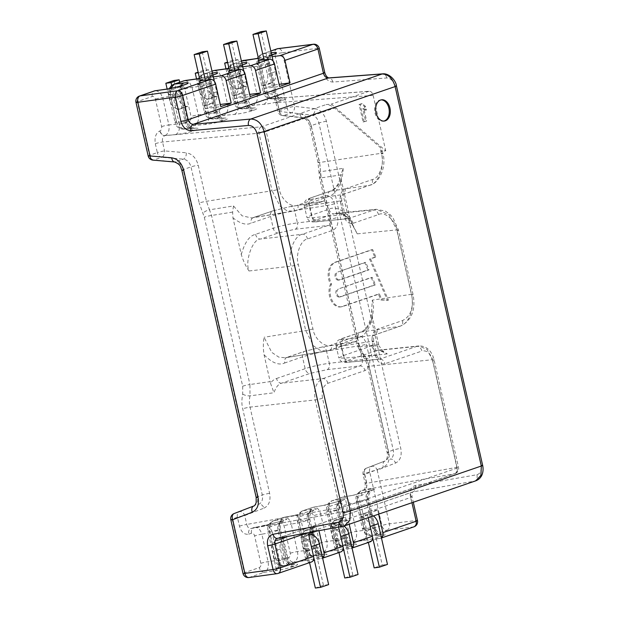 <?xml version="1.0" encoding="UTF-8"?>
<svg xmlns="http://www.w3.org/2000/svg" width="619" height="619" viewBox="0 0 619 619"><rect width="100%" height="100%" fill="white"/><g stroke="black" fill="none" stroke-linecap="round" stroke-linejoin="round"><path stroke-width="0.46" stroke-dasharray="3.1 2.32" d="M381.072 99.891A10.709 7.266 82.5 0 0 380.553 99.93A10.709 7.266 82.5 0 0 379.579 100.162A10.709 7.266 82.5 0 0 374.851 112.217A10.709 7.266 82.5 0 0 383.331 121.169A10.709 7.266 82.5 0 0 383.85 121.076M313.376 44.235A5.354 3.768 -97.1 0 1 317.64 48.344L323.149 72.562C325.006 78.605 328.225 81.762 332.805 82.048L386.782 77.979C390.643 78.164 393.32 80.803 394.829 85.879L481.04 465.326C481.853 470.486 480.483 473.62 476.924 474.734L415.388 485.451C411.093 487.029 409.445 490.79 410.451 496.74L415.86 520.54A5.354 3.768 -97.1 0 1 413.43 526.947L380.128 538.368L377.52 538.708L371.23 511L360.807 514.575L367.098 542.29L368.259 541.888L368.39 542.461M277.18 101.887A5.354 0.534 -12.8 0 0 275.865 102.561A5.354 0.534 -12.8 0 0 277.474 102.584L279.502 111.49A5.354 3.613 96.4 0 0 282.512 115.606A5.354 3.613 96.4 0 0 283.595 115.49A5.354 3.9 -108.9 0 1 279.208 110.793L277.18 101.887C275.2 95.728 272.097 93.059 267.88 93.887L267.679 93.956C266.224 94.227 265.195 93.345 264.576 91.287L258.34 63.842C257.999 61.691 258.51 60.275 259.872 59.586L274.859 54.441L287.054 108.101L279.208 110.793A5.354 0.534 -12.8 0 0 277.885 111.466A5.354 0.534 -12.8 0 0 279.502 111.49L299.96 113.788A5.354 3.613 96.4 0 0 302.97 117.896A5.354 3.613 96.4 0 0 304.053 117.78L311.891 115.088A5.354 3.613 96.4 0 0 315.017 108.673C320.596 109.818 324.402 114.02 326.445 121.285L400.756 448.38C402.041 455.739 400.3 460.629 395.526 463.058L377.211 470.161A5.354 3.807 68.8 0 0 371.764 466.347A5.354 3.9 71.1 0 0 369.698 471.887A5.354 0.534 167.2 0 1 377.211 470.161L389.397 523.829L415.86 520.54A5.354 0.534 167.2 0 1 417.469 520.564M366.433 482.596L364.413 473.697L369.698 471.887L381.892 525.546L366.905 530.692C365.45 530.963 364.413 530.073 363.802 528.022L357.565 500.578C357.225 498.427 357.736 497.011 359.09 496.322L361.852 495.37C365.783 493.459 367.307 489.203 366.433 482.596A5.354 0.534 -12.8 0 0 365.109 483.277A5.354 0.534 -12.8 0 0 366.796 483.292L456.837 467.368A5.354 0.534 167.2 0 1 458.517 467.384A5.354 0.534 167.2 0 1 457.193 468.057L346.98 505.862L322.522 398.21C321.331 390.682 323.118 385.714 327.877 383.308L364.916 370.603C368.963 368.382 370.495 364.127 369.504 357.828L366.394 344.149C364.591 338.129 361.488 335.459 357.086 336.14L331.567 344.891C325.277 348.482 314.259 338.872 312.951 328.89L298.319 264.483C295.232 255.113 300.602 239.886 307.496 238.942L333.014 230.191C337.069 227.97 338.593 223.714 337.603 217.416L334.492 203.728C332.689 197.716 329.587 195.047 325.184 195.728L297.932 205.075C291.634 208.657 280.624 199.055 279.316 189.066L266.24 131.514L334.562 108.077L379.981 147.152L382.109 150.022L380.871 151.647L385.722 150.804L331.42 104.085L326.143 104.572C329.2 104.704 332.001 105.872 334.562 108.077M248.753 534.166L251.515 533.222C252.962 532.944 253.999 533.833 254.61 535.892L260.847 563.336C261.187 565.487 260.676 566.903 259.322 567.592L244.335 572.737L232.14 519.07L237.425 517.26L239.452 526.158C241.278 532.193 244.381 534.862 248.753 534.166A5.354 3.9 71.1 0 1 250.919 528.595L250.919 528.595A5.354 3.9 71.1 0 1 251.345 528.479L344.396 511.549A5.354 3.9 -108.9 0 0 344.822 511.441A5.354 3.9 -108.9 0 0 346.98 505.862A5.354 0.534 -12.8 0 1 339.676 507.557A5.354 3.582 79.7 0 0 344.04 511.642A5.354 3.582 79.7 0 0 344.396 511.549L454.609 473.744A5.354 3.714 80 0 0 456.837 467.368L432.379 359.716A5.354 0.534 167.2 0 1 434.058 359.724A5.354 0.534 167.2 0 1 432.735 360.405L457.193 468.057A5.354 3.9 -108.9 0 1 455.035 473.636A5.354 5.354 0 0 0 458.517 467.384L434.058 359.724C432.82 354.548 428.866 345.595 418.676 345.967L416.866 346.369A5.354 3.9 71.1 0 1 421.879 351.058C426.963 350.091 430.584 353.209 432.735 360.405M155.307 143.693L157.334 152.599L149.488 155.292L137.302 101.632L152.289 96.487C153.736 96.216 154.773 97.106 155.392 99.156L161.629 126.601C161.969 128.752 161.458 130.168 160.097 130.857L159.895 130.926C155.942 132.907 154.41 137.163 155.307 143.693A5.354 0.534 167.2 0 1 162.549 142.014L258.997 133.201A5.354 0.534 -12.8 0 0 266.24 131.514A5.354 3.9 71.1 0 0 261.295 126.818A5.354 3.474 84.8 0 0 258.997 133.201L272.074 190.753L206.437 201.307A5.354 0.534 -12.8 0 0 199.202 202.993L191 166.89C189.693 162.364 187.162 159.787 183.417 159.16L161.721 157.296A5.354 3.35 94.9 0 0 164.569 150.92L162.549 142.014C162.023 138.749 162.789 136.621 164.84 135.631L261.295 126.818L326.143 104.572M171.68 85.43L172.608 89.515L171.633 89.856C170.271 90.544 169.761 91.96 170.101 94.111L176.338 121.556C176.949 123.614 177.986 124.504 179.433 124.226L189.515 120.767C190.869 120.078 191.379 118.662 191.039 116.511L184.802 89.066C184.191 87.016 183.154 86.126 181.7 86.397L180.717 86.737L185.243 106.654L177.135 109.431L172.608 89.515L180.717 86.737L179.696 82.25M283.223 537.926L285.823 537.586A10.709 7.792 -108.9 0 0 284.709 537.841A10.709 7.792 -108.9 0 0 283.363 538.515L287.75 557.843L279.641 560.621L275.122 540.704L283.223 537.926L283.363 538.515A10.709 7.792 -108.9 0 0 280.384 548.999L284.121 565.449L289.328 564.768L287.75 557.843L288.733 557.502A5.354 3.9 -108.9 0 0 293.816 562.191L304.223 560.76A13.386 1.339 -12.8 0 0 322.313 556.551L323.667 556.086A13.386 1.339 -12.8 0 0 322.94 554.338L312.309 555.746C306.838 555.375 307.751 554.632 305.771 553.131L303.65 548.875A5.354 0.534 -12.8 0 0 305.268 548.898L299.031 521.453C298.103 516.091 299.379 512.54 302.853 510.814L312.433 509.143C317.4 508.385 317.617 508.818 313.067 510.451L293.716 515.565A8.929 5.85 -100.4 0 1 294.296 515.41L294.296 515.41A8.929 5.85 -100.4 0 1 301.468 522.235L291.263 524.115L297.499 551.56C298.358 556.938 297.128 560.481 293.816 562.191L282.898 565.836L278.589 564.172L275.85 558.988L269.613 531.543C268.692 526.181 269.969 522.637 273.436 520.904L283.022 519.233C287.99 518.474 288.199 518.915 283.657 520.54L264.305 525.655A8.929 5.85 -100.4 0 1 264.878 525.5L264.878 525.5A8.929 5.85 -100.4 0 1 272.058 532.325L261.852 534.205L268.089 561.65C268.948 567.027 267.718 570.571 264.398 572.281L274.805 570.85A13.386 1.339 -12.8 0 0 292.895 566.64L294.257 566.176A13.386 1.339 -12.8 0 0 293.522 564.427L283.742 565.642A5.354 3.9 -108.9 0 1 278.666 560.961C277.211 561.232 276.175 560.342 275.556 558.292L269.327 530.847C268.986 528.696 269.489 527.28 270.851 526.591L280.925 523.132C282.38 522.854 283.409 523.744 284.028 525.802L290.265 553.247C290.605 555.398 290.094 556.814 288.733 557.502M208.557 69.715L200.455 72.5L202.026 79.425L201.043 79.766C199.682 80.455 199.171 81.87 199.511 84.022L205.748 111.466C206.367 113.525 207.396 114.414 208.851 114.136L218.925 110.677C220.287 109.989 220.797 108.573 220.457 106.422L214.22 78.977C213.601 76.918 212.565 76.029 211.118 76.307L210.135 76.648L214.654 96.564L206.553 99.342L206.413 98.754L202.026 79.425L210.135 76.648L208.557 69.715L203.357 70.396L207.094 86.853A10.709 7.792 -108.9 0 0 214.522 95.968A10.709 7.792 -108.9 0 0 217.261 96.224L209.152 99.001A10.709 7.792 -108.9 0 1 206.413 98.754A10.709 7.792 -108.9 0 1 198.985 89.631L196.556 78.938M312.641 527.837L315.241 527.489A10.709 7.792 -108.9 0 0 314.127 527.752A10.709 7.792 -108.9 0 0 312.773 528.425L317.168 547.753L309.059 550.531L304.533 530.615L312.641 527.837L312.773 528.425A10.709 7.792 -108.9 0 0 309.802 538.909L313.539 555.359L318.739 554.678L317.168 547.753L318.143 547.413A5.354 3.9 -108.9 0 0 323.226 552.102L333.633 550.67A13.386 1.339 -12.8 0 0 351.724 546.461L353.085 545.997A13.386 1.339 -12.8 0 0 352.35 544.248L341.727 545.656L337.417 543.993L334.678 538.809L328.441 511.364C327.521 506.002 328.797 502.45 332.264 500.725L341.85 499.053C346.818 498.295 347.027 498.728 342.485 500.361L323.133 505.475A8.929 5.85 -100.4 0 1 323.706 505.321L323.706 505.321A8.929 5.85 -100.4 0 1 330.886 512.145L320.681 514.025L326.917 541.47C327.776 546.848 326.546 550.392 323.226 552.102L313.16 555.553A5.354 3.9 -108.9 0 1 308.076 550.871C306.622 551.142 305.585 550.252 304.974 548.202L298.737 520.757C298.397 518.606 298.907 517.19 300.261 516.501L310.343 513.043C311.79 512.764 312.827 513.654 313.438 515.712L319.675 543.157C320.015 545.308 319.505 546.724 318.143 547.413M244.072 86.474L246.672 86.134A10.709 7.792 -108.9 0 1 243.94 85.879A10.709 7.792 -108.9 0 1 236.512 76.764L232.767 60.306L237.975 59.625L239.545 66.558L240.528 66.218C241.983 65.939 243.019 66.829 243.631 68.887L249.867 96.332C250.208 98.483 249.697 99.899 248.343 100.588L238.261 104.046C236.814 104.325 235.777 103.435 235.166 101.377L228.929 73.932C228.589 71.781 229.1 70.365 230.461 69.676L239.545 66.558L244.072 86.474L235.963 89.252L229.866 62.411L227.684 62.697M342.052 517.739L344.651 517.399A10.709 7.792 -108.9 0 0 343.537 517.662A10.709 7.792 -108.9 0 0 342.191 518.335L346.578 537.663L338.469 540.441L333.951 520.525L342.052 517.739L342.191 518.335A10.709 7.792 -108.9 0 0 339.212 528.819L342.949 545.269L348.149 544.588L346.578 537.663L347.561 537.323A5.354 3.9 -108.9 0 0 352.644 542.012L363.051 540.58A13.386 1.339 -12.8 0 0 381.142 536.371L382.496 535.899A8.929 6.5 71.1 0 1 374.031 528.092L367.585 499.75L360.297 502.055L366.641 529.965A4.465 0.449 -12.8 0 0 372.669 528.556L374.031 528.092A4.465 0.449 -12.8 0 0 375.129 527.535A4.465 0.449 -12.8 0 0 373.783 527.512L367.446 499.603C369.056 499.169 369.102 499.216 367.585 499.75C369.102 499.216 369.056 499.169 367.446 499.603A8.929 6.306 80.1 0 1 371.261 488.964C376.228 488.205 376.445 488.639 371.895 490.271L352.544 495.386A8.929 5.85 -100.4 0 1 353.124 495.231L353.124 495.231A8.929 5.85 -100.4 0 1 360.297 502.055L350.091 503.936L356.327 531.381C357.186 536.758 355.956 540.302 352.644 542.012L342.57 545.463A5.354 3.9 -108.9 0 1 337.494 540.782C336.04 541.052 335.003 540.163 334.384 538.112L328.147 510.667C327.815 508.516 328.318 507.1 329.679 506.412L339.754 502.953C341.208 502.674 342.237 503.564 342.856 505.622L349.093 533.067C349.433 535.218 348.923 536.634 347.561 537.323M299.96 113.788C305.515 114.933 309.322 119.134 311.388 126.392A5.354 0.534 167.2 0 1 309.771 126.369A5.354 0.534 167.2 0 1 311.094 125.696C309.81 121.162 307.465 118.515 304.053 117.78L283.595 115.49L291.433 112.797A5.354 3.613 96.4 0 0 294.559 106.383A5.354 0.534 167.2 0 0 287.054 108.101A5.354 3.9 -108.9 0 0 291.433 112.797L311.891 115.088C315.319 115.823 317.663 118.461 318.932 123.003L393.251 450.098C394.055 454.694 393.003 457.743 390.078 459.236A5.354 3.807 -111.2 0 1 395.526 463.058M239.452 526.158A5.354 0.534 167.2 0 1 246.757 524.463L244.737 515.565A5.354 3.606 68.9 0 0 239.491 511.72A5.354 3.9 71.1 0 0 237.425 517.26A5.354 0.534 167.2 0 1 244.737 515.565L263.988 508.137A5.354 3.606 68.9 0 0 258.742 504.292C261.907 502.698 263.09 499.603 262.309 495.014L242.725 408.819C241.627 404.694 241.619 399.797 242.71 394.117L242.694 386.202L204.293 217.168L199.202 202.993M326.445 121.285A5.354 0.534 167.2 0 0 318.932 123.003L311.094 125.696L319.296 161.799C320.023 164.577 320.41 168.26 320.456 172.856L320.913 177.158L359.314 346.199L362.641 352.977C365.968 357.14 368.026 361.334 368.823 365.566L388.407 451.762C389.196 456.342 388.098 459.406 385.103 460.946L366.471 468.157A5.354 3.737 68.8 0 0 366.378 468.196L366.378 468.196A5.354 3.737 68.8 0 0 364.769 474.386A5.354 0.534 -12.8 0 1 363.09 474.378A5.354 0.534 -12.8 0 1 364.413 473.697A5.354 3.9 71.1 0 1 366.471 468.157L385.103 460.946A5.354 3.737 -111.2 0 0 385.01 460.977L366.378 468.196A5.354 5.354 0 0 0 363.09 474.378L365.109 483.277C365.349 487.3 364.978 489.474 363.995 489.799L364.011 489.799A5.354 3.9 71.1 0 1 364.436 489.691C366.371 488.739 367.152 486.604 366.796 483.292L364.769 474.386L383.401 467.175A5.354 3.737 -111.2 0 1 385.01 460.977C386.527 461.426 388.183 455.174 387.084 452.435A5.354 0.534 167.2 0 1 388.407 451.762L393.251 450.098A5.354 0.534 167.2 0 1 400.756 448.38M357.565 500.578A5.354 0.534 -12.8 0 0 356.242 501.251A5.354 0.534 -12.8 0 0 357.859 501.274C356.931 495.912 358.208 492.36 361.682 490.635L364.436 489.691L454.609 473.744A5.354 3.9 -108.9 0 0 455.035 473.636L344.822 511.441A5.354 5.354 0 0 1 344.04 511.642L251.345 528.479C249.124 528.835 247.592 527.496 246.757 524.463L339.676 507.557L315.218 399.905C313.547 389.142 316.1 382.047 322.863 378.611L359.902 365.906C362.007 364.792 362.796 362.657 362.262 359.515L359.152 345.828C358.285 342.818 356.714 341.487 354.432 341.835L326.863 351.112L320.402 350.447L313.779 346.067L305.716 330.569L291.085 266.17C287.27 254.417 293.924 235.437 302.482 234.245L328 225.494C330.105 224.38 330.894 222.244 330.36 219.103L327.258 205.415C326.383 202.405 324.813 201.074 322.53 201.423L295.278 210.777L251.701 217.965L242.06 215.807L233.487 205.957L209.477 209.818L206.437 201.307L198.235 165.211C196.146 157.953 192.161 153.814 186.273 152.785A5.354 3.35 -85.1 0 1 183.417 159.16L175.579 161.853A5.354 3.35 -85.1 0 1 174.635 161.985M290.056 206.645A5.354 3.505 -99.1 0 1 290.45 206.545L322.963 201.322L290.056 206.645L273.211 210.785L253.79 217.447A5.354 3.9 -108.9 0 0 253.295 217.563L295.766 210.653A5.354 3.9 -108.9 0 1 295.278 210.777L293.22 211.288L286.759 210.622L280.144 206.251L272.074 190.753A5.354 0.534 -12.8 0 0 279.316 189.066M233.487 205.957L232.628 212.085L232.937 217.795L241.286 254.556C243.267 260.924 245.851 266.402 249.024 270.975C244.637 261.535 252.645 238.539 260.568 239.042L278.256 232.968L295.186 229.247L328 225.494A5.354 3.9 71.1 0 1 333.014 230.191M322.522 398.21A5.354 0.534 -12.8 0 1 315.218 399.905L250.037 407.124C249.171 403.944 249.163 400.176 249.991 395.82L249.937 384.523L270.155 381.606L264.058 354.749C263.114 348.621 263.121 342.787 264.081 337.262L271.741 352.373L278.813 357.14L285.336 357.782L286.937 357.38A5.354 3.9 -108.9 0 0 284.771 362.958C278.945 365.69 272.035 362.958 264.058 354.749M357.086 336.14A5.354 3.9 -108.9 0 1 354.919 341.719L354.432 341.835A5.354 3.9 -108.9 0 0 354.919 341.719L329.401 350.47A5.354 3.9 -108.9 0 1 328.913 350.594L285.336 357.782L329.401 350.47A5.354 3.9 -108.9 0 0 331.567 344.891M327.877 383.308A5.354 3.9 71.1 0 0 322.863 378.611L281.575 383.192A5.354 3.9 71.1 0 1 276.561 378.495C274.596 379.045 272.561 380.569 270.449 383.076L270.155 381.606M372.506 317.547L371.725 309.454L372.305 300.138L411.411 294.311C414.846 308.084 409.306 323.428 399.874 326.252L374.356 335.003C372.406 336.102 371.663 338.229 372.127 341.379L375.238 355.066L344.265 358.153L338.848 357.929L343.236 355.623L371.818 345.82L378.983 345.851L372.506 317.547C369.141 329.641 364.39 336.372 358.246 337.757L340.558 343.824L336.14 346.021L341.487 345.944L372.127 341.379A5.354 0.534 167.2 0 1 373.744 341.402A5.354 0.534 167.2 0 1 372.421 342.075L375.532 355.763C377.335 361.782 380.437 364.452 384.84 363.763L421.879 351.058M334.492 203.728A5.354 0.534 -12.8 0 1 327.258 205.415L294.636 210.661C286.14 212.085 278.109 214.027 270.557 216.48L251.136 223.142C246.377 225.478 240.311 223.691 232.937 217.795M241.286 254.556C244.66 242.455 249.411 235.723 255.554 234.346L273.242 228.279C280.794 225.85 288.856 224.047 297.406 222.871L294.636 210.661A5.354 3.505 -99.1 0 0 290.45 206.545L272.724 210.901A5.354 3.9 -108.9 0 0 270.557 216.48L273.242 228.279A5.354 3.9 71.1 0 0 278.256 232.968M397.073 230.608A5.354 0.534 -12.8 0 0 398.388 229.935A5.354 0.534 -12.8 0 0 396.779 229.912L411.411 294.311A5.354 0.534 167.2 0 1 413.02 294.334A5.354 0.534 167.2 0 1 411.705 295.008L397.073 230.608C395.866 220.704 384.6 210.955 378.457 214.6L352.938 223.351C348.536 224.032 345.433 221.37 343.63 215.35A5.354 0.534 -12.8 0 0 344.953 214.677A5.354 0.534 -12.8 0 0 343.336 214.654L312.363 217.741L306.947 217.517L311.334 215.211L329.029 209.145C334.864 206.413 341.765 209.145 349.743 217.346L341.394 180.593C337.572 190.327 333.13 195.712 328.085 196.749L308.657 203.411L304.238 205.609L309.585 205.531L340.226 200.966C339.761 197.817 340.504 195.689 342.454 194.59L369.713 185.243C378.279 184.214 385.211 164.878 381.242 153.303L380.871 151.647M242.71 394.117A5.354 1.934 13.5 0 0 249.991 395.82L273.985 392.763C275.881 387.185 278.411 383.997 281.575 383.192L310.158 373.381L327.087 369.659L359.902 365.906A5.354 3.9 71.1 0 1 364.916 370.603M340.233 296.88L339.197 297.019A4.109 2.786 -97.5 0 0 339.568 296.927L374.425 284.972L371.191 277.49L338.794 288.825A4.109 2.786 82.5 0 0 336.984 293.445A4.109 2.786 82.5 0 0 340.233 296.88A4.109 2.786 82.5 0 0 340.605 296.795L375.47 284.833L372.228 277.358L338.794 288.825M339.197 297.019A4.109 2.786 -97.5 0 1 335.939 293.584A4.109 2.786 -97.5 0 1 337.757 288.965M339.39 279.989L338.353 280.128A4.109 2.786 -97.5 0 0 338.725 280.043L367.949 270.016L364.715 262.541L337.959 271.934A4.109 2.786 82.5 0 0 336.14 276.561A4.109 2.786 82.5 0 0 339.39 279.989A4.109 2.786 82.5 0 0 339.761 279.904L368.994 269.876L365.752 262.402L337.959 271.934M338.353 280.128A4.109 2.786 -97.5 0 1 335.103 276.693A4.109 2.786 -97.5 0 1 336.914 272.074M372.305 300.138C376.607 309.616 368.7 332.558 360.9 332.055L343.212 338.129C338.91 339.692 339.127 340.164 343.847 339.552L374.356 335.003A5.354 3.9 -108.9 0 0 374.843 334.887A5.354 3.9 -108.9 0 0 377.01 329.308C372.955 331.529 371.423 335.784 372.421 342.075M352.938 223.351A5.354 3.9 -108.9 0 0 347.924 218.662L347.46 218.778C346.369 218.19 345.534 216.82 344.953 214.677L341.843 200.989C341.433 197.562 341.804 195.387 342.957 194.467L342.941 194.467A5.354 3.9 71.1 0 0 345.108 188.896C341.054 191.109 339.522 195.372 340.52 201.662A5.354 0.534 -12.8 0 0 341.843 200.989A5.354 0.534 -12.8 0 0 340.226 200.966L343.336 214.654C344.272 217.656 345.797 218.994 347.924 218.662L317.083 221.734A5.354 3.76 -95.7 0 1 316.502 221.857A5.354 3.76 -95.7 0 1 312.363 217.741L309.585 205.531A5.354 3.776 81.5 0 1 311.945 199.14L342.454 194.59A5.354 3.9 71.1 0 0 342.941 194.467L370.201 185.12A5.354 3.9 71.1 0 1 369.713 185.243L330.732 191.047L311.311 197.716C307.009 199.279 307.225 199.751 311.945 199.14M345.108 188.896L372.359 179.541C379.153 178.752 384.685 163.238 381.536 153.999L379.981 147.152M374.851 257.195L369.528 259.021L387.401 300.308L380.917 299.967L378.371 294.071L341.773 306.629A14.105 9.571 -97.5 0 1 340.496 306.931A14.105 9.571 -97.5 0 1 330.654 299.581A14.105 9.571 -97.5 0 1 330.546 284.167A14.105 9.571 -97.5 0 1 334.709 262.371L371.617 249.712L374.851 257.195L375.895 257.055L370.564 258.881L388.438 300.176L381.962 299.828L379.408 293.94L342.81 306.49A14.105 9.571 -97.5 0 1 341.533 306.792A14.105 9.571 -97.5 0 1 331.691 299.441A14.105 9.571 -97.5 0 1 331.583 284.028A14.105 9.571 -97.5 0 1 335.753 262.239L372.653 249.581L375.895 257.055M369.528 259.021L370.564 258.881M371.617 249.712L372.653 249.581M330.546 284.167L331.583 284.028M378.371 294.071L379.408 293.94M380.917 299.967L381.962 299.828M387.401 300.308L388.438 300.176M374.425 284.972L375.47 284.833M371.191 277.49L372.228 277.358M367.949 270.016L368.994 269.876M364.715 262.541L365.752 262.402M369.102 91.241L331.42 104.085M244.025 60.329L248.18 61.993L250.865 67.2L257.102 94.645C257.875 100.03 256.606 103.574 253.287 105.284L263.702 104.332C270.426 103.559 276.492 102.305 281.893 100.564L283.254 100.1C287.789 98.429 287.51 97.701 282.419 97.918A8.929 6.244 -94.3 0 1 281.351 98.135L281.351 98.135A8.929 6.244 -94.3 0 1 274.666 91.248L264.87 91.983L258.634 64.538C257.79 59.161 259.113 55.609 262.595 53.876L271.238 52.801M214.607 70.419L218.762 72.083L221.455 77.29L227.691 104.735C228.465 110.12 227.188 113.664 223.869 115.382L234.292 114.422C241.008 113.648 247.074 112.395 252.482 110.654L253.836 110.19C258.371 108.518 258.092 107.791 253.009 108.008A8.929 6.244 -94.3 0 1 251.933 108.224L251.933 108.224A8.929 6.244 -94.3 0 1 245.256 101.338L235.452 102.073L229.223 74.628C228.38 69.251 229.695 65.699 233.177 63.966L241.425 61.134M185.197 80.509L189.352 82.172L192.045 87.387L198.273 114.825C199.047 120.21 197.778 123.754 194.459 125.471L204.874 124.52C211.597 123.746 217.664 122.485 223.064 120.744L224.426 120.279C228.96 118.608 228.682 117.881 223.591 118.097A8.929 6.244 -94.3 0 1 222.523 118.314L222.523 118.314A8.929 6.244 -94.3 0 1 215.838 111.428L206.042 112.163L199.805 84.718C198.962 79.34 200.285 75.789 203.767 74.056L212.41 72.98M161.629 126.601A5.354 0.534 167.2 0 1 168.863 124.922C169.637 130.3 168.36 133.851 165.041 135.561L175.463 134.609C182.179 133.836 188.246 132.574 193.654 130.833L195.008 130.369C199.542 128.698 199.272 127.971 194.18 128.187A8.929 6.244 -94.3 0 1 193.113 128.404L193.113 128.404A8.929 6.244 -94.3 0 1 186.427 121.517L180.083 93.608A4.465 0.449 167.2 0 1 181.429 93.624A4.465 0.449 167.2 0 1 180.33 94.189L178.968 94.653L185.414 123.003L187.843 121.85L176.632 122.253L170.395 94.808L170.627 88.409M378.457 214.6A5.354 3.9 -108.9 0 0 373.443 209.911L334.043 213.834L336.829 213.222L343.259 214.251L349.983 219.196L357.24 233.85L396.779 229.912L389.142 214.832L376.267 209.292L347.924 218.662M371.725 309.454C371.663 314.978 370.649 319.775 368.692 323.845L367.268 326.375C365.125 329.486 362.835 331.42 360.413 332.179L360.413 332.179A5.354 3.9 -108.9 0 1 360.9 332.055L399.874 326.252A5.354 3.9 -108.9 0 0 400.361 326.128L374.843 334.887A5.354 3.9 -108.9 0 0 374.843 334.879L374.859 334.879C373.706 335.815 373.327 337.989 373.744 341.402L376.855 355.089A5.354 0.534 167.2 0 1 375.532 355.763M354.432 341.835L321.95 347.058A5.354 3.505 -99.1 0 1 322.352 346.957A5.354 3.505 -99.1 0 1 326.538 351.074L359.152 345.828A5.354 0.534 -12.8 0 0 366.394 344.149M276.561 378.495L305.144 368.692C312.696 366.262 320.758 364.459 329.308 363.283L326.538 351.074C318.034 352.497 310.011 354.439 302.459 356.892L284.771 362.958M327.087 369.659A5.354 3.482 83.5 0 0 329.308 363.283L362.262 359.515A5.354 0.534 -12.8 0 0 369.504 357.828M295.186 229.247A5.354 3.482 83.5 0 0 297.406 222.871L330.36 219.103A5.354 0.534 -12.8 0 0 337.603 217.416M322.53 201.423A5.354 3.9 -108.9 0 0 323.017 201.307L323.017 201.307A5.354 3.9 -108.9 0 0 325.184 195.728M379.826 359.074L348.984 362.146C344.203 362.517 343.963 361.906 348.249 360.312L376.832 350.509L416.866 346.369L379.826 359.074C377.698 359.407 376.166 358.068 375.238 355.066A5.354 0.534 167.2 0 1 376.855 355.089C377.435 357.233 378.271 358.602 379.362 359.198L379.826 359.074A5.354 3.9 71.1 0 1 384.84 363.763M357.24 233.85L352.807 225.656L349.743 217.346M378.611 344.404L359.608 346.895L364.405 356.575C366.959 359.771 368.553 362.997 369.179 366.255L432.379 359.716L427.064 349.402L418.715 345.959L378.666 350.106L387.308 353.89L383.594 351.693L378.983 345.851M341.394 180.593L341.108 174.272C339.483 183.34 335.862 188.973 330.244 191.17L330.244 191.17A5.354 3.9 -108.9 0 0 328.085 196.749M387.308 353.89L364.405 356.575A5.354 2.786 138.3 0 1 362.548 356.033A5.354 2.786 138.3 0 1 362.641 352.977M311.388 126.392L319.59 162.495L320.541 171.711L343.096 168.353L341.03 174.906L321.207 177.854L359.608 346.895A5.354 0.534 167.2 0 1 357.999 346.872L362.548 356.033C364.815 358.563 366.463 361.968 367.5 366.239A5.354 0.534 167.2 0 0 369.179 366.255L388.763 452.45C390.032 459.778 388.245 464.691 383.401 467.175M263.988 508.137C268.994 505.591 270.874 500.655 269.621 493.32L250.037 407.124A5.354 0.534 -12.8 0 0 242.725 408.819M270.449 383.076L273.985 392.763M253.597 506.063L253.767 506.002C257.017 504.392 258.255 501.282 257.465 496.678L183.154 169.583C181.862 165.049 179.34 162.472 175.579 161.853L153.876 159.988A5.354 3.35 94.9 0 1 152.932 160.12M148.173 155.965A5.354 0.534 -12.8 0 1 149.488 155.292A5.354 3.9 -108.9 0 0 153.876 159.988L161.721 157.296A5.354 3.9 -108.9 0 1 157.334 152.599A5.354 0.534 167.2 0 1 164.569 150.92L186.273 152.785M159.895 130.926A5.354 3.9 -108.9 0 0 164.84 135.631L165.041 135.561A5.354 3.9 -108.9 0 1 160.097 130.857M175.463 134.609A8.929 5.788 84.8 0 0 179.278 123.97L185.414 123.003A8.929 6.5 71.1 0 0 193.654 130.833M377.52 538.708L368.259 541.888L362.556 516.772L370.657 513.994L370.796 514.59A10.709 7.792 -108.9 0 0 368.057 514.335L370.657 513.994M311.434 561.998A5.354 3.9 71.1 0 1 310.877 562.129L308.277 562.47L309.43 562.067L309.562 562.64M340.845 551.908A5.354 3.9 71.1 0 1 340.288 552.04L309.43 562.067L303.728 536.959L308.78 535.226M340.288 552.04L337.688 552.38L338.848 551.978L338.972 552.55M370.263 541.818A5.354 3.9 71.1 0 1 369.705 541.95L338.848 551.978L333.138 526.87L341.247 524.084L341.379 524.68A10.709 7.792 -108.9 0 0 338.647 524.425L341.247 524.084M369.705 541.95L367.098 542.29M373.396 515.937A10.709 7.792 -108.9 0 0 370.796 514.59L382.271 565.093L374.162 567.871M225.974 68.848L228.403 79.541A10.709 7.792 -108.9 0 0 235.831 88.656A10.709 7.792 -108.9 0 0 238.563 88.912L246.672 86.134M344.651 517.399L336.55 520.184A10.709 7.792 -108.9 0 0 335.436 520.447A10.709 7.792 -108.9 0 0 334.082 521.121A10.709 7.792 -108.9 0 0 331.111 531.597L334.848 548.055L340.048 547.366L338.469 540.441L337.494 540.782M258.92 60.631L264.437 84.911A10.709 7.792 -108.9 0 0 267.416 74.435L264.12 59.95M372.584 537.346L370.116 526.483A10.709 7.792 -108.9 0 0 362.688 517.368A10.709 7.792 -108.9 0 0 359.956 517.113L362.556 516.772M271.192 82.807L263.083 85.584A10.709 7.792 -108.9 0 1 261.969 85.848L270.077 83.07A10.709 7.792 -108.9 0 0 271.192 82.807A10.709 7.792 -108.9 0 0 272.546 82.134L266.975 57.613L258.866 60.391M270.077 83.07L272.677 82.729L272.546 82.134A10.709 7.792 -108.9 0 0 275.517 71.649L273.111 61.057M261.071 31.631L266.975 57.613L272.12 56.693M382.271 565.093L387.471 564.404M237.975 59.625L229.866 62.411M248.343 100.588A5.354 3.9 -108.9 0 0 253.287 105.284L242.153 108.959L238.021 107.18L235.452 102.073A5.354 0.534 -12.8 0 1 233.843 102.05L227.606 74.605A5.354 0.534 -12.8 0 0 229.223 74.628L238.911 73.429A4.465 0.449 167.2 0 1 240.257 73.444A4.465 0.449 167.2 0 1 239.158 74.009L237.797 74.473L244.242 102.824L246.672 101.671L245.256 101.338L238.911 73.429A8.929 6.275 82.9 0 1 241.905 63.254M241.781 92.896L233.673 95.674A10.709 7.792 -108.9 0 1 232.558 95.937L240.667 93.16A10.709 7.792 -108.9 0 0 241.781 92.896A10.709 7.792 -108.9 0 0 243.128 92.223L237.557 67.703L242.702 66.782M231.653 41.721L237.557 67.703L229.456 70.481M212.363 102.986L204.255 105.764A10.709 7.792 -108.9 0 1 203.14 106.027L211.249 103.249A10.709 7.792 -108.9 0 0 212.363 102.986A10.709 7.792 -108.9 0 0 213.717 102.313L208.146 77.793L213.292 76.872M202.243 51.81L208.146 77.793L200.038 80.571M263.083 85.584A10.709 7.792 -108.9 0 0 264.437 84.911L264.568 85.507L272.677 82.729M235.963 89.252L238.563 88.912M261.969 85.848L264.568 85.507M198.877 80.973L205.175 108.681L215.598 105.106L209.299 77.398M200.092 80.81L205.609 105.091A10.709 7.792 -108.9 0 0 208.588 94.614L205.291 80.13M214.282 81.236L216.689 91.829A10.709 7.792 -108.9 0 1 213.717 102.313L213.849 102.909L205.74 105.687L205.609 105.091A10.709 7.792 -108.9 0 1 204.255 105.764M312.688 532.456L312.402 531.179L301.979 534.754L308.277 562.47M318.692 558.895L313.346 535.342M328.643 584.591L323.443 585.272L311.968 534.77M228.295 70.883L234.593 98.591L245.016 95.017L238.717 67.301M229.51 70.721L235.027 95.001A10.709 7.792 -108.9 0 0 237.998 84.524L234.709 70.04M243.7 71.146L246.107 81.739A10.709 7.792 -108.9 0 1 243.128 92.223L243.267 92.819L235.158 95.597L235.027 95.001A10.709 7.792 -108.9 0 1 233.673 95.674M348.11 548.805L341.812 521.09L331.389 524.664L337.688 552.38M358.053 574.494L352.853 575.183L341.379 524.68A10.709 7.792 -108.9 0 1 343.978 526.018M257.705 60.786L264.004 88.502L274.426 84.927L268.128 57.211M173.947 80.485L177.684 96.943A10.709 7.792 -108.9 0 0 185.112 106.058A10.709 7.792 -108.9 0 0 187.843 106.313L179.734 109.091A10.709 7.792 -108.9 0 1 177.003 108.843A10.709 7.792 -108.9 0 1 169.575 99.721L167.145 89.028M189.515 120.767A5.354 3.9 -108.9 0 0 194.459 125.471L183.325 129.139L179.193 127.359L176.632 122.253A5.354 0.534 -12.8 0 1 175.015 122.229L168.778 94.784A5.354 0.534 -12.8 0 0 170.395 94.808L180.083 93.608A8.929 6.275 82.9 0 1 180.903 85.894M155.779 90.598L159.934 92.262L162.627 97.477L168.863 124.922L179.278 123.97L172.941 96.053L162.627 97.477A5.354 0.534 167.2 0 0 155.392 99.156M139.461 96.053A5.354 3.9 71.1 0 0 137.302 101.632A5.354 0.534 -12.8 0 0 135.979 102.305M205.175 108.681L220.782 106.638M215.598 105.106L220.294 104.495M234.593 98.591L250.192 96.549M245.016 95.017L249.705 94.405M264.004 88.502L279.61 86.459M274.426 84.927L279.123 84.308M277.018 48.862A5.354 3.9 71.1 0 0 274.859 54.441A5.354 0.534 167.2 0 1 282.365 52.723A5.354 3.768 82.9 0 0 278.101 48.615M263.702 104.332A8.929 5.788 84.8 0 0 267.524 93.693L273.652 92.734L276.082 91.581L274.666 91.248L268.329 63.339A4.465 0.449 167.2 0 1 269.667 63.355A4.465 0.449 167.2 0 1 268.569 63.919L267.215 64.384L273.652 92.734A8.929 6.5 71.1 0 0 281.893 100.564M267.88 93.887A5.354 3.9 -108.9 0 0 272.824 98.583L271.571 98.87L267.431 97.09L264.87 91.983A5.354 0.534 -12.8 0 1 263.253 91.96L257.017 64.515M272.824 98.583L368.475 91.372C370.68 90.9 372.228 92.239 373.133 95.372L277.474 102.584C276.414 99.512 274.859 98.173 272.824 98.583L369.102 91.248M373.133 95.372L385.722 150.804M364.127 121.873L360.15 104.387L362.208 103.683L365.589 106.476L366.394 110.012L363.833 108.58L366.657 120.999L363.082 122.005L359.113 104.526L361.163 103.822L364.545 106.615L365.349 110.143L362.796 108.72L365.62 121.138L363.082 122.005M360.15 104.387L359.113 104.526M366.657 120.999L365.62 121.138M363.833 108.58L362.796 108.72M366.394 110.012L365.349 110.143M365.589 106.476L364.545 106.615M362.208 103.683L361.163 103.822M343.096 168.353C343.622 179.889 335.467 190.621 330.732 191.047A5.354 3.9 -108.9 0 0 330.244 191.17L310.823 197.832A5.354 3.9 -108.9 0 0 308.657 203.411L311.334 215.211A5.354 3.9 71.1 0 0 316.348 219.9L334.043 213.834A5.354 3.9 71.1 0 1 329.029 209.145M361.852 495.37A5.354 3.9 71.1 0 1 364.011 489.799L361.256 490.743A5.354 3.9 71.1 0 1 361.682 490.635L371.261 488.964M413.987 526.815A5.354 3.9 -108.9 0 1 413.43 526.947L386.976 530.235A5.354 3.768 82.9 0 0 389.397 523.829A5.354 0.534 167.2 0 0 381.892 525.546A5.354 3.9 -108.9 0 0 386.976 530.235L371.137 535.567L366.835 533.903L364.096 528.719L357.859 501.274L367.446 499.603M380.128 538.368A5.354 3.9 -108.9 0 0 380.685 538.244A5.354 3.9 -108.9 0 0 381.436 537.849M378.635 514.141L377.729 510.149L367.307 513.724L360.807 514.575M368.212 517.716L367.307 513.724M349.224 524.231L348.319 520.239L337.897 523.813L331.389 524.664M338.632 527.071L337.897 523.813M318.986 530.692L316.518 531.148M248.962 577.527A5.354 3.497 82.2 0 0 249.411 577.419L264.398 572.281A5.354 3.9 -108.9 0 1 259.322 567.592M278.124 573.418A5.354 3.9 71.1 0 1 277.567 573.55L249.411 577.419A5.354 3.9 -108.9 0 1 244.335 572.737A5.354 0.534 -12.8 0 0 243.012 573.411M270.851 526.591A5.354 3.9 71.1 0 1 273.01 521.012A5.354 3.9 71.1 0 1 273.436 520.904L283.092 517.554A5.354 3.9 71.1 0 1 283.51 517.445C287.069 516.764 289.653 518.993 291.263 524.115A5.354 0.534 167.2 0 0 284.028 525.802M289.328 564.768L281.219 567.553L279.641 560.621L278.666 560.961M284.121 565.449L276.02 568.234L281.219 567.553M285.823 537.586L277.722 540.364A10.709 7.792 -108.9 0 0 276.608 540.627A10.709 7.792 -108.9 0 0 275.254 541.3A10.709 7.792 -108.9 0 0 272.283 551.777L276.02 568.234M310.831 534.522A10.709 7.792 -108.9 0 0 309.229 534.514L311.829 534.174M309.229 534.514L301.128 537.3L303.728 536.959M313.756 557.526L311.287 546.67A10.709 7.792 -108.9 0 0 303.859 537.547A10.709 7.792 -108.9 0 0 301.128 537.3M323.443 585.272L315.334 588.05M177.135 109.431L179.734 109.091M203.14 106.027L205.74 105.687M185.243 106.654L187.843 106.313M211.249 103.249L213.849 102.909M275.122 540.704L277.722 540.364M322.94 554.338A8.929 6.275 -97.1 0 1 322.073 554.539L312.301 555.754L308.007 554.082L305.268 548.898L314.955 547.691L308.618 519.782C310.227 519.349 310.281 519.395 308.757 519.929L301.468 522.235L307.813 550.144A4.465 0.449 -12.8 0 0 313.841 548.744L315.203 548.272L308.757 519.929C310.281 519.395 310.227 519.349 308.618 519.782A8.929 6.306 80.1 0 1 312.433 509.143M300.261 516.501A5.354 3.9 71.1 0 1 302.428 510.923A5.354 3.9 71.1 0 1 302.853 510.814L312.502 507.464A5.354 3.9 71.1 0 1 312.928 507.356C316.479 506.675 319.064 508.903 320.681 514.025A5.354 0.534 167.2 0 0 313.438 515.712M318.739 554.678L310.63 557.456L309.059 550.531L308.076 550.871M218.925 110.677A5.354 3.9 -108.9 0 0 223.869 115.382L212.743 119.049L208.603 117.27L206.042 112.163A5.354 0.534 -12.8 0 1 204.425 112.14L198.196 84.695A5.354 0.534 -12.8 0 0 199.805 84.718L209.501 83.519A4.465 0.449 167.2 0 1 210.839 83.534A4.465 0.449 167.2 0 1 209.74 84.099L208.386 84.563L214.824 112.913L217.254 111.76L215.838 111.428L209.501 83.519A8.929 6.275 82.9 0 1 212.487 73.344M204.874 124.52A8.929 5.788 84.8 0 0 208.696 113.873L214.824 112.913A8.929 6.5 71.1 0 0 223.064 120.744M234.292 114.422A8.929 5.788 84.8 0 0 238.106 103.783L244.242 102.824A8.929 6.5 71.1 0 0 252.482 110.654M200.455 72.5L198.266 72.787M315.241 527.489L307.132 530.274A10.709 7.792 -108.9 0 0 306.018 530.537A10.709 7.792 -108.9 0 0 304.672 531.21A10.709 7.792 -108.9 0 0 301.693 541.687L305.43 558.145L310.63 557.456M343.174 547.436L340.705 536.58A10.709 7.792 -108.9 0 0 333.277 527.458A10.709 7.792 -108.9 0 0 330.538 527.21L333.138 526.87M203.357 70.396L198.134 72.191M206.553 99.342L209.152 99.001M232.558 95.937L235.158 95.597M214.654 96.564L217.261 96.224M240.667 93.16L243.267 92.819M313.539 555.359L305.43 558.145M338.647 524.425L330.538 527.21M352.853 575.183L344.752 577.96M304.533 530.615L307.132 530.274M329.679 506.412A5.354 3.9 71.1 0 1 331.838 500.833A5.354 3.9 71.1 0 1 331.846 500.833A5.354 3.9 71.1 0 1 332.264 500.725L341.92 497.374A5.354 3.9 71.1 0 1 342.338 497.266C345.897 496.585 348.482 498.813 350.091 503.936A5.354 0.534 167.2 0 0 342.856 505.622M348.149 544.588L340.048 547.366M342.949 545.269L334.848 548.055M368.057 514.335L359.956 517.113M333.951 520.525L336.55 520.184M341.85 499.053A8.929 6.306 80.1 0 0 338.028 509.692C339.645 509.259 339.692 509.305 338.175 509.839L330.886 512.145L337.223 540.054A4.465 0.449 -12.8 0 0 343.259 538.654L344.613 538.182L338.175 509.839C339.692 509.305 339.645 509.259 338.028 509.692L328.441 511.364A5.354 0.534 -12.8 0 1 326.832 511.34C327.002 508.772 324.588 505.119 331.838 500.833M283.022 519.233A8.929 6.306 80.1 0 0 279.2 529.872C280.817 529.438 280.864 529.485 279.347 530.019L272.058 532.325L278.395 560.234A4.465 0.449 -12.8 0 0 284.431 558.833L285.785 558.369L279.347 530.019C280.864 529.485 280.817 529.438 279.2 529.872L269.613 531.543A5.354 0.534 -12.8 0 1 268.004 531.52C268.174 528.959 265.76 525.299 273.018 521.012A5.354 3.9 71.1 0 1 273.018 521.012L283.092 517.554A5.354 3.9 71.1 0 0 280.925 523.132M251.345 528.479L281.599 521.19A8.929 6.5 -108.9 0 0 281.591 521.19A8.929 6.5 -108.9 0 0 277.985 530.483L284.431 558.833A8.929 6.5 71.1 0 0 292.895 566.64M264.305 525.655L254.1 527.535C257.651 526.854 260.235 529.083 261.852 534.205A5.354 0.534 167.2 0 0 254.61 535.892M253.767 506.002L234.199 513.53A5.354 3.9 71.1 0 0 232.14 519.07A5.354 0.534 -12.8 0 0 230.817 519.751M332.805 82.048A5.354 3.745 85.7 0 0 328.79 77.917M344.334 525.91L474.634 481.118L412.695 491.927M475.725 480.839L474.634 481.118A5.354 3.784 -99.9 0 0 476.924 474.734M415.388 485.451A5.354 3.784 -99.9 0 1 413.09 491.834C411.016 492.6 410.235 494.465 410.745 497.436L411.945 502.713M343.236 526.189L277.304 538.375M413.09 491.834L277.699 538.275A5.354 3.513 -100.4 0 1 277.358 538.368M308.479 533.903L301.979 534.754M318.901 530.328L312.402 531.179M321.3 558.555A5.354 3.9 -108.9 0 0 321.857 558.423A5.354 3.9 -108.9 0 0 322.607 558.029M348.319 520.239L341.812 521.09M350.71 548.465A5.354 3.9 -108.9 0 0 351.267 548.333A5.354 3.9 -108.9 0 0 352.025 547.939M377.729 510.149L371.23 511M232.767 60.306L227.544 62.101M394.829 85.879A5.354 0.534 167.2 0 1 396.446 85.902M481.04 465.326A5.354 0.534 167.2 0 1 482.65 465.341M315.017 108.673L294.559 106.383L282.365 52.723L317.64 48.344A5.354 0.534 167.2 0 1 319.257 48.359M181.831 170.256A5.354 0.534 -12.8 0 1 183.154 169.583L191 166.89A5.354 0.534 -12.8 0 1 198.235 165.211M256.15 497.351A5.354 0.534 -12.8 0 1 257.465 496.678L262.309 495.014A5.354 0.534 -12.8 0 1 269.621 493.32M322.963 201.322L295.766 210.653A5.354 3.9 -108.9 0 0 297.932 205.075M242.694 386.202A5.354 0.534 -12.8 0 1 249.937 384.523L211.528 215.482L209.477 209.818A5.354 1.834 -27.1 0 0 202.87 213.199M232.628 212.085L211.528 215.482A5.354 0.534 -12.8 0 0 204.293 217.168M249.024 270.975L291.085 266.17A5.354 0.534 -12.8 0 0 298.319 264.483M312.951 328.89A5.354 0.534 -12.8 0 1 305.716 330.569L264.081 337.262M321.95 347.058L305.113 351.197L287.425 357.264A5.354 3.9 -108.9 0 0 286.937 357.38L304.625 351.313A5.354 3.9 -108.9 0 0 302.459 356.892L305.144 368.692A5.354 3.9 71.1 0 0 310.158 373.381M343.212 338.129A5.354 3.9 -108.9 0 0 342.725 338.245A5.354 3.9 -108.9 0 0 340.558 343.824L343.236 355.623A5.354 3.9 71.1 0 0 348.249 360.312M411.705 295.008C413.747 307.914 410.691 316.425 402.528 320.549L377.01 329.308M343.63 215.35L340.52 201.662M334.709 262.371L335.753 262.239M341.773 306.629L342.81 306.49M339.568 296.927L340.605 296.795M338.725 280.043L339.761 279.904M282.419 97.918L272.623 98.653A5.354 3.9 -108.9 0 1 267.679 93.956M253.009 108.008L243.205 108.743A5.354 3.9 -108.9 0 1 238.261 104.046M223.591 118.097L213.795 118.833A5.354 3.9 -108.9 0 1 208.851 114.136M194.18 128.187L184.385 128.922A5.354 3.9 -108.9 0 1 179.433 124.226M381.536 153.999A5.354 0.534 -12.8 0 0 382.859 153.326A5.354 0.534 -12.8 0 0 381.242 153.303L319.59 162.495A5.354 0.534 167.2 0 1 317.973 162.472A5.354 0.534 167.2 0 1 319.296 161.799M372.359 179.541A5.354 3.9 71.1 0 1 370.201 185.12C378.898 183.247 386.914 166.975 382.859 153.326L382.109 150.022M317.083 221.734C312.301 222.105 312.061 221.494 316.348 219.9M255.554 234.346A5.354 3.9 71.1 0 0 260.568 239.042L302.482 234.245A5.354 3.9 71.1 0 1 307.496 238.942M352.807 225.656C350.973 222.136 349.309 219.66 347.808 218.244C342.237 213.787 338.578 212.116 336.829 213.222L376.267 209.292L385.297 211.079L389.529 214.004L392.964 217.78L398.388 229.935L413.02 294.334C415.001 304.803 414.769 319.125 400.361 326.128L400.361 326.128A5.354 3.9 -108.9 0 0 402.528 320.549M354.865 341.734L322.352 346.957L304.625 351.313A5.354 3.9 -108.9 0 1 305.113 351.197M273.211 210.785A5.354 3.9 -108.9 0 0 272.724 210.901L253.295 217.563A5.354 3.9 -108.9 0 0 251.136 223.142M343.847 339.552A5.354 3.776 81.5 0 0 341.487 345.944L344.265 358.153A5.354 3.76 -95.7 0 0 348.396 362.27L344.721 362.409C343.707 361.968 341.433 363.322 338.841 357.914M336.148 346.036C335.529 342.067 338.454 339.963 338.949 339.87L360.413 332.179A5.354 3.9 -108.9 0 0 358.246 337.757M348.984 362.146A5.354 3.76 -95.7 0 1 348.396 362.27L379.285 359.198M383.594 351.693L378.666 350.106L376.832 350.509A5.354 3.9 71.1 0 1 371.818 345.82M293.716 515.565L283.51 517.445M323.133 505.475L312.928 507.356M352.544 495.386L342.338 497.266M195.008 130.369A8.929 6.5 71.1 0 1 186.768 122.539L180.33 94.189A8.929 6.5 -108.9 0 1 183.936 84.896M370.541 490.735A8.929 6.5 -108.9 0 0 369.837 490.921A8.929 6.5 -108.9 0 0 366.231 500.214L372.669 528.556A8.929 6.5 71.1 0 0 381.142 536.371M341.123 500.825A8.929 6.5 -108.9 0 0 340.419 501.011A8.929 6.5 -108.9 0 0 336.813 510.304L343.259 538.654A8.929 6.5 71.1 0 0 351.724 546.461M311.713 510.915A8.929 6.5 -108.9 0 0 311.009 511.101A8.929 6.5 -108.9 0 0 307.403 520.393L313.841 548.744A8.929 6.5 71.1 0 0 322.313 556.551M283.254 100.1A8.929 6.5 71.1 0 1 275.006 92.262L268.569 63.919A8.929 6.5 -108.9 0 1 272.174 54.627M253.836 110.19A8.929 6.5 71.1 0 1 245.596 102.352L239.158 74.009A8.929 6.5 -108.9 0 1 242.764 64.716M224.426 120.279A8.929 6.5 71.1 0 1 216.178 112.441L209.74 84.099A8.929 6.5 -108.9 0 1 213.346 74.806M371.895 490.271A8.929 6.5 -108.9 0 0 371.191 490.449L353.124 495.231L342.911 497.111M382.496 535.899A13.386 1.339 -12.8 0 0 381.768 534.158A8.929 6.275 -97.1 0 1 380.894 534.359L382.604 534.205L380.995 533.911C378.016 532.944 376.066 530.816 375.129 527.535L368.715 499.309C368.15 496.732 368.676 494.31 370.278 492.035L372.8 489.846L371.191 490.449A8.929 6.5 -108.9 0 0 367.585 499.75M363.802 528.022A5.354 0.534 -12.8 0 0 362.479 528.696L364.599 532.944C366.58 534.452 365.667 535.195 371.145 535.567L380.894 534.359A8.929 6.275 -97.1 0 1 373.783 527.512L364.096 528.719A5.354 0.534 -12.8 0 1 362.479 528.696L356.242 501.251C356.412 498.682 354.006 495.03 361.256 490.743A5.354 3.9 71.1 0 0 359.09 496.322M381.768 534.158L371.988 535.373A5.354 3.9 -108.9 0 1 366.905 530.692M277.567 573.55L310.877 562.129M236.512 76.764L228.403 79.541M230.461 69.676A5.354 3.9 71.1 0 1 232.62 64.097L232.62 64.097A5.354 3.9 71.1 0 1 233.177 63.966L241.82 62.89M240.528 66.218A5.354 3.9 71.1 0 1 242.694 60.639M243.631 68.887A5.354 0.534 167.2 0 1 250.865 67.2L261.179 65.784L267.524 93.693L257.102 94.645A5.354 0.534 167.2 0 0 249.867 96.332M235.166 101.377A5.354 0.534 -12.8 0 0 233.843 102.05C234.361 102.731 234.384 108.395 242.153 108.959L253.457 108.163L251.028 107.389C248.737 106.097 247.283 104.193 246.672 101.671L240.257 73.444C239.685 70.079 240.528 67.316 242.787 65.157L244.118 64.198M228.929 73.932A5.354 0.534 -12.8 0 0 227.606 74.605L227.351 71.835L228.086 68.485M212.859 74.969L211.992 75.27A8.929 6.5 -108.9 0 1 212.882 75.054A13.386 1.339 167.2 0 1 199.558 78.458M201.043 79.766A5.354 3.9 71.1 0 1 203.21 74.187A5.354 3.9 71.1 0 1 203.767 74.056L212.008 71.231M242.277 64.879L241.402 65.181A8.929 6.5 -108.9 0 1 242.292 64.964A13.386 1.339 167.2 0 1 228.976 68.369M271.71 54.882A13.386 1.339 167.2 0 1 258.386 58.279M259.872 59.586A5.354 3.9 71.1 0 1 262.038 54.008A5.354 3.9 71.1 0 1 262.595 53.876L270.836 51.044M275.517 71.649L267.416 74.435M171.633 89.856A5.354 3.9 71.1 0 1 173.792 84.277M181.7 86.397A5.354 3.9 71.1 0 1 183.866 80.826M184.802 89.066A5.354 0.534 167.2 0 1 192.045 87.387L202.351 85.964L208.696 113.873L198.273 114.825A5.354 0.534 167.2 0 0 191.039 116.511M176.338 121.556A5.354 0.534 -12.8 0 0 175.015 122.229C175.533 122.91 175.556 128.574 183.325 129.139M170.101 94.111A5.354 0.534 -12.8 0 0 168.778 94.784L168.523 92.014L169.258 88.672M182.574 85.36A8.929 6.5 -108.9 0 0 178.968 94.653A4.465 0.449 167.2 0 1 172.941 96.053A8.929 5.826 -97.8 0 0 166.163 89.167M152.289 96.487A5.354 3.9 71.1 0 1 154.448 90.916M258.131 57.165L259.554 55.47L262.038 54.008L270.828 50.99M258.34 63.842A5.354 0.534 -12.8 0 0 257.024 64.515A5.354 0.534 -12.8 0 0 258.634 64.538L268.329 63.339A8.929 6.275 82.9 0 1 271.315 53.164M271.71 54.874A8.929 6.5 -108.9 0 0 270.82 55.091A8.929 6.5 -108.9 0 0 267.215 64.384A4.465 0.449 167.2 0 1 261.179 65.784A8.929 5.826 -97.8 0 0 254.409 58.898M264.576 91.287A5.354 0.534 -12.8 0 0 263.253 91.96C263.771 92.641 263.802 98.305 271.571 98.87M311.311 197.716A5.354 3.9 -108.9 0 0 310.823 197.832L307.047 199.457C306.552 199.542 303.627 201.655 304.246 205.624M273.42 98.46L273.358 98.46C274.209 98.638 275.045 100.007 275.865 102.561L277.885 111.466A5.354 5.354 0 0 0 282.512 115.606L302.97 117.896C306.405 119.088 308.672 121.912 309.771 126.369L317.973 162.472L319.002 172.268A5.354 0.828 -179.2 0 1 320.541 171.711L321.207 177.854A5.354 0.534 167.2 0 1 319.59 177.839A5.354 0.534 167.2 0 1 320.913 177.158M359.314 346.199A5.354 0.534 167.2 0 0 357.999 346.872L319.59 177.839L319.002 172.268A5.354 0.828 -179.2 0 0 320.456 172.856M388.763 452.45A5.354 0.534 167.2 0 1 387.084 452.435L367.5 366.239A5.354 0.534 167.2 0 1 368.823 365.566M307.782 532.758L410.745 497.436A5.354 0.534 167.2 0 0 412.061 496.763L413.306 502.249M260.847 563.336A5.354 0.534 167.2 0 1 268.089 561.65L278.395 560.234A8.929 5.826 82.2 0 1 274.805 570.85M294.257 566.176A8.929 6.5 71.1 0 1 285.785 558.369A4.465 0.449 -12.8 0 0 286.883 557.804A4.465 0.449 -12.8 0 0 285.545 557.781L275.85 558.988A5.354 0.534 -12.8 0 1 274.24 558.965L268.004 531.52A5.354 0.534 -12.8 0 1 269.327 530.847M293.522 564.427A8.929 6.275 -97.1 0 1 292.655 564.629A8.929 6.275 -97.1 0 1 285.545 557.781L279.2 529.872M275.556 558.292A5.354 0.534 -12.8 0 0 274.24 558.965L276.36 563.22C278.333 564.721 277.428 565.464 282.906 565.836M290.265 553.247A5.354 0.534 167.2 0 1 297.499 551.56L307.813 550.144A8.929 5.826 82.2 0 1 304.223 560.76M280.384 548.999L272.283 551.777M177.684 96.943L169.575 99.721M216.689 91.829L208.588 94.614M323.667 556.086A8.929 6.5 71.1 0 1 315.203 548.272A4.465 0.449 -12.8 0 0 316.301 547.714A4.465 0.449 -12.8 0 0 314.955 547.691A8.929 6.275 -97.1 0 0 322.073 554.539L323.776 554.384L322.166 554.098C319.187 553.123 317.238 550.995 316.301 547.714L309.887 519.488C309.322 516.911 309.848 514.49 311.45 512.215L313.972 510.025L312.363 510.636A8.929 6.5 -108.9 0 0 308.757 519.929M304.974 548.202A5.354 0.534 -12.8 0 0 303.65 548.875L297.414 521.43A5.354 0.534 -12.8 0 0 299.031 521.453L308.618 519.782M298.737 520.757A5.354 0.534 -12.8 0 0 297.414 521.43C297.584 518.861 295.178 515.209 302.428 510.923L312.502 507.464A5.354 3.9 71.1 0 0 310.343 513.043M319.675 543.157A5.354 0.534 167.2 0 1 326.917 541.47L337.223 540.054A8.929 5.826 82.2 0 1 333.633 550.67M199.303 77.344L200.726 75.65L203.21 74.187L212 71.17M211.118 76.307A5.354 3.9 71.1 0 1 213.276 70.728M214.22 78.977A5.354 0.534 167.2 0 1 221.455 77.29L231.769 75.874L238.106 103.783L227.691 104.735A5.354 0.534 167.2 0 0 220.457 106.422M205.748 111.466A5.354 0.534 -12.8 0 0 204.425 112.14C204.943 112.82 204.974 118.484 212.743 119.049L224.039 118.252L221.617 117.478C219.319 116.186 217.873 114.283 217.254 111.76L210.839 83.534C210.267 80.168 211.11 77.406 213.377 75.247L214.7 74.288M199.511 84.022A5.354 0.534 -12.8 0 0 198.196 84.695L197.941 81.925L198.668 78.574M199.55 78.412L211.992 75.27A8.929 6.5 -108.9 0 0 208.386 84.563A4.465 0.449 167.2 0 1 202.351 85.964A8.929 5.826 -97.8 0 0 195.581 79.077M228.96 68.322L241.402 65.181A8.929 6.5 -108.9 0 0 237.797 74.473A4.465 0.449 167.2 0 1 231.769 75.874A8.929 5.826 -97.8 0 0 224.991 68.988M207.094 86.853L198.985 89.631M246.107 81.739L237.998 84.524M309.802 538.909L301.693 541.687M353.085 545.997A8.929 6.5 71.1 0 1 344.613 538.182A4.465 0.449 -12.8 0 0 345.712 537.625A4.465 0.449 -12.8 0 0 344.373 537.601L334.678 538.809A5.354 0.534 -12.8 0 1 333.068 538.785L326.832 511.34A5.354 0.534 -12.8 0 1 328.147 510.667M352.35 544.248A8.929 6.275 -97.1 0 1 351.484 544.449A8.929 6.275 -97.1 0 1 344.373 537.601L338.028 509.692M334.384 538.112A5.354 0.534 -12.8 0 0 333.068 538.785L335.189 543.041C337.162 544.542 336.256 545.285 341.734 545.656L353.194 544.294L351.584 544.008C348.605 543.033 346.648 540.905 345.712 537.625L339.305 509.398C338.74 506.822 339.258 504.4 340.86 502.125L343.39 499.935L341.781 500.547A8.929 6.5 -108.9 0 0 338.175 509.839M339.754 502.953A5.354 3.9 71.1 0 1 341.92 497.374L331.846 500.833M349.093 533.067A5.354 0.534 167.2 0 1 356.327 531.381L366.641 529.965A8.929 5.826 82.2 0 1 363.051 540.58M339.212 528.819L331.111 531.597M342.485 500.361A8.929 6.5 -108.9 0 0 341.781 500.547L323.706 505.321L313.5 507.201M313.067 510.451A8.929 6.5 -108.9 0 0 312.363 510.636L294.296 515.41L284.082 517.291M283.657 520.54A8.929 6.5 -108.9 0 0 282.953 520.726L282.953 520.726A8.929 6.5 -108.9 0 0 279.347 530.019M282.295 521.005A8.929 6.5 -108.9 0 0 281.599 521.19L284.562 520.115L282.032 522.304C280.43 524.579 279.912 527.001 280.477 529.578L286.883 557.804C287.82 561.085 289.777 563.213 292.756 564.188L294.365 564.474L282.883 565.843M251.515 533.222A5.354 3.9 71.1 0 1 253.674 527.643L253.674 527.643A5.354 3.9 71.1 0 1 254.1 527.535M323.149 72.562A5.354 0.534 167.2 0 1 324.758 72.585M386.782 77.979A5.354 3.745 85.7 0 0 382.774 73.847M410.451 496.74A5.354 0.534 167.2 0 1 412.061 496.763C411.743 494.024 411.96 492.415 412.703 491.927L277.25 538.391M383.331 121.169L384.376 121.038M380.553 99.93L381.59 99.798M341.533 306.792L340.496 306.931M347.383 218.778L312.819 221.997C311.806 221.556 309.531 222.91 306.939 217.501M304.231 205.562L306.954 217.563M336.132 345.975L338.856 357.975M228.721 67.254L230.144 65.56L232.62 64.097L241.41 61.08M183.309 129.139L194.629 128.35L192.2 127.568C189.909 126.276 188.455 124.373 187.843 121.85L181.429 93.624C180.856 90.258 181.7 87.496 183.959 85.337L185.29 84.377M257.024 64.515L256.769 61.745L257.496 58.395M271.555 98.87L282.868 98.073L280.446 97.299C278.148 96.007 276.701 94.103 276.082 91.581L269.667 63.355C269.095 59.989 269.938 57.227 272.205 55.068L273.528 54.108M271.687 54.789L258.378 58.232M381.466 537.973L380.685 538.244M284.709 537.841L276.608 540.627M314.127 527.752L306.018 530.537M343.537 517.662L335.436 520.447M250.974 528.58L254.68 527.38M322.638 558.152L321.857 558.423M352.049 548.063L351.267 548.333"/><path stroke-width="0.93" d="M380.623 100.023A10.709 7.266 82.5 0 0 375.888 112.085A10.709 7.266 82.5 0 0 384.376 121.038A10.709 7.266 82.5 0 0 385.343 120.806A10.709 7.266 82.5 0 0 390.078 108.751A10.709 7.266 82.5 0 0 381.59 99.798A10.709 7.266 82.5 0 0 380.623 100.023M383.85 121.076A10.709 7.266 82.5 0 0 384.298 120.945A10.709 7.266 82.5 0 0 389.096 109.269A10.709 7.266 82.5 0 0 381.072 99.891M253.767 506.002A5.354 3.536 68.9 0 0 253.682 506.033L253.682 506.033A5.354 3.536 68.9 0 0 252.273 512.199C257.372 509.661 259.299 504.702 258.03 497.336L183.719 170.248C181.661 162.99 177.668 158.843 171.757 157.822L150.053 155.957A5.354 3.35 94.9 0 0 152.932 160.12L174.635 161.985A5.354 3.35 -85.1 0 1 171.757 157.822M368.39 542.461L374.162 567.871L379.362 567.19L372.584 537.346M227.684 62.697L224.666 63.092L225.974 68.848M264.12 59.95L258.162 33.728L252.962 34.409L258.92 60.631M273.111 61.057L266.271 30.95L261.071 31.631L252.962 34.409M379.362 567.19L387.471 564.404L378.224 523.705A10.709 7.792 -108.9 0 0 373.396 515.937M241.41 61.08L242.694 60.639A5.354 3.9 71.1 0 1 243.252 60.515L254.409 58.898A8.929 5.826 -97.8 0 0 253.658 59.084L241.425 61.134M272.12 56.693L279.834 55.679A5.354 3.9 -108.9 0 1 284.918 60.368L290.032 82.884L279.61 86.459L274.496 63.943A5.354 3.9 71.1 0 0 269.412 59.254L258.866 60.391M242.702 66.782L250.416 65.769A5.354 3.9 -108.9 0 1 255.5 70.458L260.614 92.974L250.192 96.549L245.078 74.032L226.09 80.547L231.204 103.064L220.782 106.638L215.667 84.122L182.644 95.45A5.354 3.9 -108.9 0 0 177.56 90.761A5.354 3.497 -97.8 0 0 175.409 97.137L137.867 102.29A5.354 0.534 -12.8 0 1 135.979 102.305A5.354 5.354 0 0 1 139.461 96.053A5.354 3.9 71.1 0 1 140.018 95.922A5.354 3.497 82.2 0 0 137.867 102.29L150.053 155.957A5.354 0.534 -12.8 0 1 148.173 155.965A5.354 5.354 0 0 0 152.932 160.12M245.078 74.032A5.354 3.9 71.1 0 0 239.994 69.343L229.51 70.721M213.292 76.872L221.006 75.858A5.354 3.9 -108.9 0 1 226.09 80.547M215.667 84.122A5.354 3.9 71.1 0 0 210.584 79.433L200.092 80.81M266.271 30.95L258.162 33.728M308.78 535.226L311.829 534.174L311.968 534.77A10.709 7.792 -108.9 0 0 310.831 534.522M313.346 535.342L312.688 532.456M179.696 82.25L179.146 79.805L173.947 80.485L165.838 83.271L167.145 89.028M214.282 81.236L207.442 51.129L202.243 51.81L194.134 54.596L200.038 80.571M309.562 562.64L315.334 588.05L320.534 587.369L328.643 584.591L319.396 543.884A10.709 7.792 -108.9 0 0 311.968 534.77M171.68 85.43L171.037 82.59L165.838 83.271M179.146 79.805L171.037 82.59M199.558 78.458A13.386 1.339 167.2 0 1 194.83 79.263L183.866 80.826A5.354 3.9 71.1 0 1 184.423 80.694L174.349 84.145L184.129 82.931A13.386 1.339 167.2 0 1 184.864 84.679L183.503 85.143A13.386 1.339 167.2 0 1 165.412 89.353L155.005 90.784L166.163 89.167A8.929 5.826 -97.8 0 0 165.412 89.353M170.627 88.409L174.349 84.145A5.354 3.9 71.1 0 0 173.792 84.277L183.866 80.826M220.294 104.495L231.204 103.064M249.705 94.405L260.614 92.974M279.123 84.308L290.032 82.884M279.834 55.679L312.858 44.351A5.354 3.9 71.1 0 1 317.934 49.04L323.443 73.266C324.364 76.284 325.934 77.878 328.147 78.04L382.132 73.978C388.376 74.257 392.709 78.451 395.123 86.575L481.327 466.022L480.909 475.384L475.732 480.831L344.334 525.91M270.836 51.044L277.575 48.739L312.858 44.351A5.354 3.768 -97.1 0 1 313.376 44.235L278.101 48.615A5.354 3.768 82.9 0 0 277.575 48.739A5.354 3.9 71.1 0 0 277.018 48.862A5.354 5.354 0 0 1 278.101 48.615M411.945 502.713L416.154 521.237A5.354 3.9 -108.9 0 1 413.987 526.815A5.354 5.354 0 0 0 417.469 520.564A5.354 0.534 167.2 0 1 416.154 521.237L382.844 532.665L378.635 514.141M381.436 537.849A5.354 3.9 -108.9 0 0 382.844 532.665M352.049 548.063L370.263 541.818A5.354 3.9 71.1 0 0 372.421 536.24L368.212 517.716M352.025 547.939A5.354 3.9 -108.9 0 0 353.434 542.755L349.224 524.231M322.638 558.152L340.845 551.908A5.354 3.9 71.1 0 0 343.011 546.329L338.632 527.071M322.607 558.029A5.354 3.9 -108.9 0 0 324.016 552.844L318.986 530.692M316.518 531.148L308.479 533.903L313.593 556.419A5.354 3.9 71.1 0 1 311.434 561.998L278.124 573.418A5.354 3.9 71.1 0 0 280.291 567.847A5.354 0.534 167.2 0 1 273.056 569.526L244.9 573.395A5.354 3.497 82.2 0 0 248.962 577.527L277.119 573.658A5.354 3.497 -97.8 0 1 273.056 569.526L267.648 545.726C266.712 539.636 268.514 535.814 273.049 534.274A5.354 3.513 -100.4 0 0 277.358 538.368L277.304 538.375M277.567 573.55A5.354 3.497 -97.8 0 1 277.119 573.658A5.354 5.354 0 0 0 278.124 573.418M248.962 577.527A5.354 5.354 0 0 1 243.012 573.411A5.354 0.534 -12.8 0 0 244.9 573.395L232.705 519.736L252.273 512.199M320.534 587.369L313.756 557.526M205.291 80.13L199.333 53.907L194.134 54.596M207.442 51.129L199.333 53.907M243.7 71.146L236.86 41.04L231.653 41.721L223.552 44.506L229.456 70.481M338.972 552.55L344.752 577.96L349.952 577.279L358.053 574.494L348.807 533.795A10.709 7.792 -108.9 0 0 343.978 526.018M228.976 68.369A13.386 1.339 167.2 0 1 224.24 69.173L213.276 70.728A5.354 3.9 71.1 0 1 213.834 70.605L212.008 71.231M198.266 72.787L195.248 73.181L196.556 78.938M234.709 70.04L228.751 43.817L223.552 44.506M349.952 577.279L343.174 547.436M198.134 72.191L195.248 73.181M236.86 41.04L228.751 43.817M230.817 519.751A5.354 0.534 -12.8 0 0 232.705 519.736A5.354 3.536 68.9 0 1 234.114 513.561L234.114 513.561A5.354 5.354 0 0 0 230.817 519.751L243.012 573.411M253.597 506.063L234.199 513.53A5.354 3.536 68.9 0 0 234.114 513.561L253.658 506.04C254.448 506.063 255.276 504.911 256.173 502.582L256.15 497.351A5.354 0.534 -12.8 0 0 258.03 497.336M191.031 130.679A5.354 3.474 84.8 0 1 193.321 124.295C190.768 124.179 189.035 122.639 188.145 119.676L182.644 95.45A5.354 0.534 167.2 0 1 175.409 97.137L180.91 121.363C182.682 127.297 186.056 130.408 191.031 130.679L248.443 125.433C252.537 125.541 255.345 128.133 256.877 133.201L343.088 512.648C343.885 517.817 342.384 520.997 338.585 522.188L273.049 534.274M284.918 60.368L317.934 49.04A5.354 0.534 167.2 0 0 319.257 48.359L324.758 72.585C325.71 75.665 327.056 77.445 328.79 77.917L328.79 77.917A5.354 3.745 85.7 0 0 328.147 78.04L193.321 124.295L250.734 119.049C257.218 119.243 261.675 123.398 264.112 131.514L350.323 510.961L349.805 520.355L344.396 525.887L342.887 526.282A5.354 3.513 -100.4 0 1 338.585 522.188M277.699 538.275C275.362 539.072 274.418 540.998 274.882 544.039L280.291 567.847L313.593 556.419M227.544 62.101L224.666 63.092M343.088 512.648A5.354 0.534 167.2 0 0 350.323 510.961L481.327 466.022A5.354 0.534 167.2 0 0 482.65 465.341C483.555 469.372 483.594 477.829 475.717 480.839M328.79 77.917L382.774 73.847C389.243 73.127 396.013 80.594 396.446 85.902A5.354 0.534 167.2 0 1 395.123 86.575L264.112 131.514A5.354 0.534 167.2 0 1 256.877 133.201M256.15 497.351L181.831 170.256A5.354 0.534 -12.8 0 0 183.719 170.248M241.82 62.89L242.958 62.751A8.929 6.275 82.9 0 0 241.905 63.254M269.412 59.254L250.416 65.769M239.994 69.343L221.006 75.858M210.584 79.433L177.56 90.761L140.018 95.922L155.005 90.784A5.354 3.9 71.1 0 0 154.448 90.916L155.787 90.598M212.921 75.054A13.386 1.339 167.2 0 1 212.882 75.061A8.929 6.5 -108.9 0 1 212.921 75.054L214.275 74.59A8.929 6.5 -108.9 0 0 213.346 74.806L212.859 74.969M212.41 72.98L213.547 72.841A13.386 1.339 167.2 0 1 214.275 74.59M242.331 64.964A13.386 1.339 167.2 0 1 242.292 64.972A8.929 6.5 -108.9 0 1 242.331 64.964L243.693 64.492A8.929 6.5 -108.9 0 0 242.764 64.716L242.277 64.879M242.958 62.751A13.386 1.339 167.2 0 1 243.693 64.492M271.238 52.801L272.368 52.661A13.386 1.339 167.2 0 1 273.103 54.402L271.749 54.874A13.386 1.339 167.2 0 1 271.71 54.882M258.386 58.279A13.386 1.339 167.2 0 1 253.658 59.084M184.129 82.931A8.929 6.275 82.9 0 0 180.903 85.894M184.864 84.679A8.929 6.5 -108.9 0 0 183.936 84.896L182.574 85.36C177.514 86.985 172.043 88.254 166.163 89.167M183.503 85.143A8.929 6.5 -108.9 0 0 182.574 85.36M274.496 63.943L255.5 70.458M180.91 121.363A5.354 0.534 167.2 0 0 188.145 119.676L323.443 73.266A5.354 0.534 167.2 0 0 324.758 72.585M272.368 52.661A8.929 6.275 82.9 0 0 271.315 53.164M273.103 54.402A8.929 6.5 -108.9 0 0 272.174 54.627L271.687 54.789M267.648 545.726A5.354 0.534 167.2 0 0 274.882 544.039L307.782 532.758M372.421 536.24L353.434 542.755M343.011 546.329L324.016 552.844M319.396 543.884L311.372 546.639M213.54 72.841A8.929 6.275 82.9 0 0 212.487 73.344M194.83 79.263A8.929 5.826 -97.8 0 1 195.581 79.077L185.182 80.509M224.24 69.173A8.929 5.826 -97.8 0 1 224.991 68.988L214.592 70.419M348.807 533.795L340.783 536.549M378.224 523.705L370.201 526.46M382.774 73.847A5.354 3.745 85.7 0 0 382.132 73.978L250.734 119.049A5.354 3.474 84.8 0 0 248.443 125.433M343.236 526.189A5.354 3.513 -100.4 0 1 342.887 526.282L277.358 538.368M396.446 85.902L482.65 465.341M181.831 170.256C180.237 167.277 181.963 165.281 174.635 161.985M242.694 60.639L244.033 60.322M228.086 68.485L228.721 67.254M169.258 88.672L171.316 85.739L173.792 84.277M184.772 84.687L183.936 84.896M139.461 96.053L154.448 90.916M319.257 48.359A5.354 5.354 0 0 0 313.376 44.235M270.828 50.99L277.018 48.862M257.496 58.395L258.131 57.165M273.018 54.418L272.174 54.627M258.378 58.232L254.409 58.898M413.987 526.815L381.466 537.973M212 71.17L213.276 70.728M198.668 78.574L199.303 77.344M214.189 74.597L213.346 74.806M199.55 78.412L195.581 79.077M243.6 64.508L242.764 64.716M228.96 68.322L224.991 68.988M148.173 155.965L135.979 102.305M413.306 502.249L417.469 520.564"/></g></svg>
